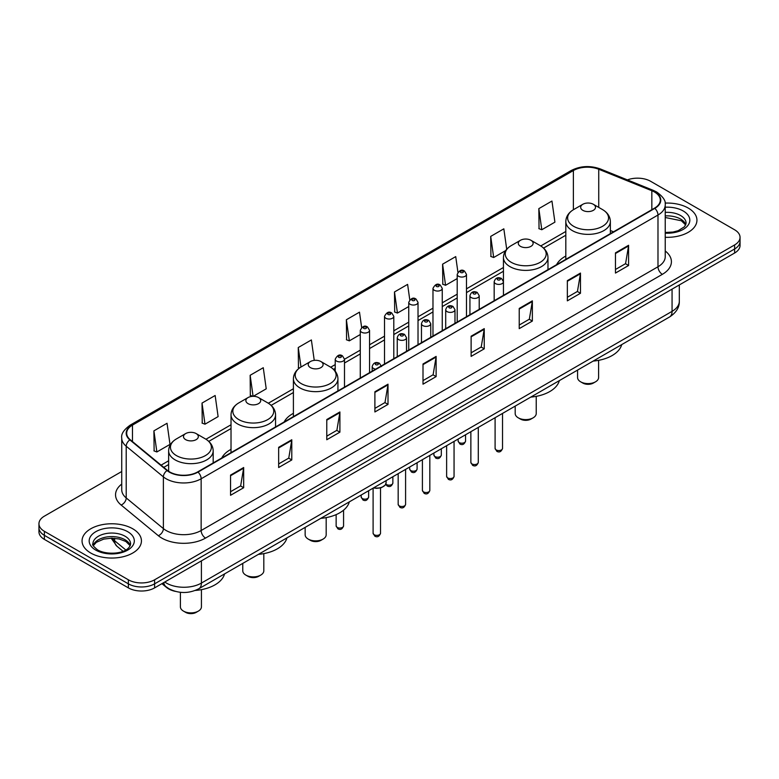 <?xml version="1.0" encoding="UTF-8"?>
<svg xmlns="http://www.w3.org/2000/svg" width="779" height="779" viewBox="0 0 779 779"><rect width="100%" height="100%" fill="white"/><g stroke="black" fill="none" stroke-linecap="round" stroke-linejoin="round"><path stroke-width="1.17" d="M231.022 449.337A32.786 18.93 0 0 0 221.791 457.974M293.401 413.328A32.786 18.93 0 0 0 284.169 421.965M565.817 256.048A32.786 18.93 0 0 0 556.586 264.685M175.392 591.378A18.56 10.711 180 0 1 166.54 587.454L161.925 583.656M121.728 471.509L44.384 516.156A18.56 10.711 0 0 0 38.95 523.731L38.95 531.814A18.56 10.711 0 0 0 44.384 539.389L128.369 587.882A18.56 10.711 0 0 0 154.612 587.882L734.616 253.019A18.56 10.711 0 0 0 740.05 245.443L740.05 241.402A18.56 10.711 0 0 1 734.616 248.978A18.56 10.711 0 0 0 740.05 241.402L740.05 237.361A18.56 10.711 0 0 0 734.616 229.786L650.631 181.303A18.56 10.711 0 0 0 627.397 179.891M38.95 523.731A18.56 10.711 0 0 0 44.384 531.317L128.369 579.8A18.56 10.711 0 0 0 154.612 579.8L154.612 583.841L734.616 248.978L154.612 583.841A18.56 10.711 0 0 1 128.369 583.841A18.56 10.711 0 0 0 154.612 583.841L154.612 587.882M44.384 531.317L44.384 535.348L128.369 583.841L44.384 535.348A18.56 10.711 0 0 1 38.95 527.773A18.56 10.711 0 0 0 44.384 535.348L44.384 539.389M688.246 208.071A29.69 17.138 0 0 0 665.091 203.095A29.69 17.138 0 0 1 688.246 208.071A29.69 17.138 0 0 1 696.942 220.184A29.69 17.138 0 0 0 688.246 208.071M132.742 528.785A29.69 17.138 0 0 0 100.384 525.075A29.69 17.138 0 0 0 82.058 540.908A29.69 17.138 0 0 0 90.754 553.032A29.69 17.138 0 0 0 123.111 556.742A29.69 17.138 0 0 0 141.437 540.908A29.69 17.138 0 0 0 132.742 528.785A29.69 17.138 0 0 0 100.384 525.075A29.69 17.138 0 0 0 82.058 540.908A29.69 17.138 0 0 0 90.754 553.032A29.69 17.138 0 0 0 123.111 556.742A29.69 17.138 0 0 0 141.437 540.908A29.69 17.138 0 0 0 132.742 528.785M654.477 192.004A19.796 11.432 180 0 1 660.28 200.086A19.796 11.432 180 0 1 654.477 208.168L197.652 471.918A19.796 11.432 180 0 1 167.436 470.389L130.259 439.736A19.796 11.432 180 0 1 126.685 433.173A19.796 11.432 180 0 1 132.479 425.1L573.383 170.543A19.796 11.432 180 0 1 598.739 169.257L651.838 190.728A19.796 11.432 180 0 1 654.477 192.004M654.827 191.8A20.293 11.714 0 0 0 652.12 190.495L599.022 169.024A20.293 11.714 0 0 0 573.042 170.338L132.128 424.896A20.293 11.714 0 0 0 129.859 439.892L167.037 470.555A20.293 11.714 0 0 0 198.002 472.113L654.827 208.373A20.293 11.714 0 0 0 654.827 191.8M230.545 475.102L230.545 495.298L243.671 487.722L243.671 467.527L230.545 475.102M230.545 491.715L240.653 485.882L243.613 468.189A4.947 2.853 -120 0 0 243.671 467.527M240.565 485.93L243.671 487.722M278.658 447.321L278.658 467.527L291.784 459.951L291.784 439.746L278.658 447.321M278.658 463.933L288.766 458.101L291.726 440.417A4.947 2.853 -120 0 0 291.784 439.746M288.678 458.149L291.784 459.951M326.771 419.54L326.771 439.746L339.897 432.17L339.897 411.964L326.771 419.54M326.771 436.162L336.879 430.32L339.848 412.636A4.947 2.853 -120 0 0 339.897 411.964M336.791 430.378L339.897 432.17M374.894 391.759L374.894 411.964L388.01 404.389L388.01 384.183L374.894 391.759M374.894 408.381L385.001 402.548L387.961 384.855A4.947 2.853 -120 0 0 388.01 384.183M384.904 402.597L388.01 404.389M615.468 252.863L615.468 273.069L628.585 265.493L628.585 245.288L615.468 252.863M615.468 269.485L625.576 263.653L628.536 245.96A4.947 2.853 -120 0 0 628.585 245.288M625.479 263.701L628.585 265.493M567.346 280.644L567.346 300.85L580.472 293.274L580.472 273.069L567.346 280.644M567.346 297.266L577.453 291.434L580.423 273.741A4.947 2.853 -120 0 0 580.472 273.069M577.366 291.482L580.472 293.274M519.233 308.426L519.233 328.631L532.359 321.055L532.359 300.85L519.233 308.426M519.233 325.047L529.34 319.205L532.3 301.522A4.947 2.853 -120 0 0 532.359 300.85M529.253 319.263L532.359 321.055M471.12 336.207L471.12 356.402L484.246 348.826L484.246 328.631L471.12 336.207M471.12 352.819L481.227 346.986L484.187 329.303A4.947 2.853 -120 0 0 484.246 328.631M481.14 347.035L484.246 348.826M423.007 363.978L423.007 384.183L436.123 376.608L436.123 356.402L423.007 363.978M423.007 380.6L433.114 374.767L436.074 357.074A4.947 2.853 -120 0 0 436.123 356.402M433.027 374.816L436.123 376.608M665.227 237.293A29.69 17.138 0 0 0 696.942 220.184A29.69 17.138 0 0 1 665.227 237.293M154.612 579.8L734.616 244.937A18.56 10.711 0 0 0 740.05 237.361M253.263 396.316L266.223 388.828L263.263 367.717L250.147 375.293L250.351 395.381M202.024 403.074L204.994 424.185L218.11 416.609L215.15 395.498L202.024 403.074L202.238 423.153M153.911 430.855L156.871 451.966L169.997 444.39L167.037 423.279L153.911 430.855L154.125 450.934M409.773 299.818L407.612 284.384L394.486 291.959L394.7 312.038M457.916 272.222L455.725 256.603L442.599 264.178L442.813 284.257M506.71 249.261L503.838 228.822L490.712 236.397L490.926 256.486M538.834 208.626L541.794 229.737L554.911 222.151L551.951 201.05L538.834 208.626L539.039 228.705M314.249 360.385L311.376 339.946L298.26 347.522L298.464 367.6M361.641 327.482L359.489 312.165L346.373 319.741L346.587 339.819M346.373 319.741L349.333 340.851L360.278 334.532M349.333 340.851L346.373 339.741M394.486 291.959L397.446 313.07L408.741 306.546M397.446 313.07L394.486 311.96M442.599 264.178L445.559 285.289L457.205 278.57M445.559 285.289L442.599 284.179M490.712 236.397L493.682 257.508L505.678 250.585M493.682 257.508L490.712 256.408M541.794 229.737L538.834 228.627M299.496 367.98L298.26 367.522M298.26 347.522L300.986 366.997M252.873 396.316L250.147 395.294M250.147 375.293L253.087 396.316M204.994 424.185L202.024 423.075M156.871 451.966L153.911 450.856M577.57 370.093L577.57 377.523A10.517 6.076 0 0 0 580.647 381.817L582.838 383.073A7.42 4.285 0 0 0 593.335 383.073L595.516 381.817A10.517 6.076 0 0 0 598.603 377.523L598.603 360.336M582.838 383.073L580.647 381.817A10.517 6.076 0 0 0 595.516 381.817M582.838 210.34A7.42 4.285 0 0 0 593.335 210.34A7.42 4.285 0 0 0 593.335 204.283L602.547 209.6A20.458 11.812 0 0 1 602.547 226.299A20.458 11.812 0 0 1 573.617 226.299A20.458 11.812 0 0 1 573.617 209.6C568.582 212.589 565.982 216.562 565.817 221.518A22.27 12.853 0 0 0 572.341 230.613A22.27 12.853 0 0 0 596.607 233.398A22.27 12.853 0 0 0 610.356 221.518C610.191 216.562 607.591 212.589 602.547 209.6L593.335 204.283A7.42 4.285 0 0 0 582.838 204.283A7.42 4.285 0 0 0 582.838 210.34M593.189 361.076A34.023 19.641 0 0 0 621.72 344.61M515.192 406.112L515.192 413.532A10.517 6.076 0 0 0 518.269 417.826L520.46 419.083A7.42 4.285 0 0 0 530.957 419.083L533.148 417.826A10.517 6.076 0 0 0 536.225 413.532L536.225 396.355M520.46 419.083L518.269 417.826A10.517 6.076 0 0 0 533.148 417.826M520.46 246.349A7.42 4.285 0 0 0 530.957 246.349A7.42 4.285 0 0 0 530.957 240.292L540.178 245.609A20.458 11.812 0 0 1 540.178 262.319A20.458 11.812 0 0 1 511.248 262.319A20.458 11.812 0 0 1 511.238 245.609C506.204 248.608 503.604 252.581 503.438 257.537A22.27 12.853 0 0 0 509.963 266.622A22.27 12.853 0 0 0 534.228 269.417A22.27 12.853 0 0 0 547.978 257.537C547.812 252.581 545.212 248.608 540.178 245.609L530.957 240.292A7.42 4.285 0 0 0 520.46 240.292A7.42 4.285 0 0 0 520.46 246.349M530.811 397.095A34.023 19.641 0 0 0 559.341 380.619M305.154 527.373L305.154 534.803A10.517 6.076 0 0 0 308.231 539.087L310.412 540.353A7.42 4.285 0 0 0 320.919 540.353L323.1 539.087A10.517 6.076 0 0 0 326.177 534.803L326.177 517.616M310.412 540.353L308.231 539.087A10.517 6.076 0 0 0 323.1 539.087M310.412 367.62A7.42 4.285 0 0 0 320.919 367.62A7.42 4.285 0 0 0 320.919 361.553L330.13 366.88A20.458 11.812 0 0 1 330.13 383.58A20.458 11.812 0 0 1 301.2 383.58A20.458 11.812 0 0 1 301.2 366.88C296.166 369.869 293.556 373.842 293.401 378.798A22.27 12.853 0 0 0 299.915 387.893A22.27 12.853 0 0 0 324.191 390.678A22.27 12.853 0 0 0 337.93 378.798C337.774 373.842 335.165 369.869 330.13 366.88L320.919 361.553A7.42 4.285 0 0 0 310.412 361.553A7.42 4.285 0 0 0 310.412 367.62M320.773 518.356A34.023 19.641 0 0 0 349.304 501.88M242.775 563.392L242.775 570.812A10.517 6.076 0 0 0 245.852 575.106L248.043 576.363A7.42 4.285 0 0 0 258.54 576.363L260.731 575.106A10.517 6.076 0 0 0 263.808 570.812L263.808 553.635M248.043 576.363L245.852 575.106A10.517 6.076 0 0 0 260.731 575.106M248.043 403.629A7.42 4.285 0 0 0 258.54 403.629A7.42 4.285 0 0 0 258.54 397.572L267.752 402.889A20.458 11.812 0 0 1 267.762 402.889A20.458 11.812 0 0 1 267.752 419.589A20.458 11.812 0 0 1 238.822 419.589A20.458 11.812 0 0 1 238.822 402.889C233.788 405.878 231.188 409.861 231.022 414.817A22.27 12.853 0 0 0 237.546 423.903A22.27 12.853 0 0 0 261.812 426.688A22.27 12.853 0 0 0 275.562 414.817C275.396 409.861 272.796 405.878 267.762 402.889L258.54 397.572A7.42 4.285 0 0 0 248.043 397.572A7.42 4.285 0 0 0 248.043 403.629M258.394 554.366A34.023 19.641 0 0 0 286.925 537.899M180.397 592.313L180.397 606.822A10.517 6.076 0 0 0 183.484 611.116L185.665 612.382A7.42 4.285 0 0 0 196.162 612.382L198.353 611.116A10.517 6.076 0 0 0 201.43 606.822L201.43 589.645M185.665 612.382L183.484 611.116A10.517 6.076 0 0 0 198.353 611.116M185.665 439.638A7.42 4.285 0 0 0 196.162 439.638A7.42 4.285 0 0 0 196.162 433.582L205.383 438.898A20.458 11.812 0 0 1 205.383 455.608A20.458 11.812 0 0 1 176.453 455.608A20.458 11.812 0 0 1 176.453 438.898C171.409 441.897 168.809 445.87 168.644 450.827A22.27 12.853 0 0 0 175.168 459.912A22.27 12.853 0 0 0 199.443 462.707A22.27 12.853 0 0 0 213.183 450.827C213.018 445.87 210.418 441.897 205.383 438.898L196.162 433.582A7.42 4.285 0 0 0 185.665 433.582A7.42 4.285 0 0 0 185.665 439.638M195.305 590.443A34.023 19.641 0 0 0 224.556 573.909M164.758 582.02A24.743 14.285 0 0 0 166.424 583.082A24.743 14.285 0 0 0 201.41 583.082L672.063 311.357A24.743 14.285 0 0 0 679.317 301.249C679.492 307.393 676.221 312.652 669.502 317.014L198.849 588.749A12.376 7.147 60 0 0 201.41 583.082L201.41 560.861M672.063 289.136L672.063 311.357A12.376 7.147 60 0 1 669.502 317.014M163.756 582.604A12.376 8.277 129.5 0 0 165.917 586.626L162.159 583.529M734.616 253.019L734.616 244.937M128.369 587.882L128.369 579.8M112.147 538.162A24.743 14.285 0 0 0 114.649 540.772L114.649 538.279M123.043 551.269L116.918 546.225A12.376 8.277 129.5 0 1 114.649 540.772L125.799 549.964M665.227 250.994A30.926 17.859 180 0 1 662.354 274.335L205.529 538.085A6.183 3.574 60 0 1 201.148 530.509L657.982 266.759A24.743 14.285 0 0 0 665.227 256.651L665.227 204.935A24.743 14.285 180 0 1 657.982 215.033A6.183 3.574 -120 0 0 654.827 208.373M205.529 538.085A30.926 17.859 180 0 1 161.789 538.085A30.926 17.859 180 0 1 158.322 535.699L121.135 505.035A30.926 17.859 180 0 1 121.728 484.08M166.161 530.509A24.743 14.285 0 0 0 201.148 530.509L201.148 478.783A24.743 14.285 180 0 1 163.386 476.875L126.208 446.221A24.743 14.285 180 0 1 121.728 438.022L121.728 489.748A24.743 14.285 0 0 0 126.208 497.937L163.386 528.6A24.743 14.285 0 0 0 166.161 530.509M665.227 204.935C666.055 201.07 663.211 196.756 656.697 192.004L653.445 190.427A6.183 2.902 112 0 0 652.12 190.495M653.445 190.427L600.346 168.955C590.102 165.333 580.374 165.859 571.173 170.533A6.183 3.574 60 0 1 573.042 170.338M132.128 424.896A6.183 3.574 -120 0 0 130.259 425.091C123.842 429.706 120.998 434.02 121.728 438.022M129.859 439.892A6.183 4.138 129.5 0 0 126.208 446.221L126.208 497.937A6.183 4.138 -50.5 0 1 121.135 505.035M600.346 168.955A6.183 2.902 112 0 0 599.022 169.024M167.037 470.555A6.183 4.138 129.5 0 0 163.386 476.875L163.386 528.6A6.183 4.138 -50.5 0 1 158.322 535.699M198.002 472.113A6.183 3.574 60 0 1 201.148 478.783L657.982 215.033L657.982 266.759A6.183 3.574 60 0 0 662.354 274.335M132.479 425.1L132.479 441.557M651.838 190.728L651.838 209.697M598.739 169.257L598.739 207.399M613.531 231.811L610.356 230.526M573.383 170.543L573.383 209.736M565.817 231.48L540.743 245.95M503.438 267.489L466.485 288.824M457.205 294.18L442.258 302.817M432.978 308.172L418.021 316.81M408.741 322.165L393.794 330.802M384.514 336.158L369.558 344.785M360.278 350.141L344.493 359.255M335.213 364.611L330.705 367.221M293.401 388.76L268.327 403.23M231.022 424.769L205.958 439.239M168.644 460.779L161.087 465.151M423.007 364.621L436.074 357.074M471.12 336.84L484.187 329.303M519.233 309.068L532.3 301.522M567.346 281.287L580.423 273.741M615.468 253.506L628.536 245.96M374.894 392.402L387.961 384.855M326.771 420.183L339.848 412.636M278.658 447.964L291.726 440.417M230.545 475.735L243.613 468.189M685.793 224.78A18.852 10.887 0 0 0 680.583 219.055A18.852 10.887 0 0 0 665.227 215.929M665.227 232.483L673.017 232.054L678.139 230.711L684.566 226.699L686.104 223.222A18.852 10.887 0 0 0 680.583 215.52A18.852 10.887 0 0 0 665.227 212.394M665.227 233.164A22.562 13.029 0 0 0 687.691 225.715A22.562 13.029 0 0 0 683.212 210.973A22.562 13.029 0 0 0 665.227 207.214M130.288 545.495A18.852 10.887 0 0 0 125.078 539.779A18.852 10.887 0 0 0 106.148 537.082A18.852 10.887 0 0 0 93.207 545.495M125.078 536.244A18.852 10.887 0 0 0 104.532 533.878A18.852 10.887 0 0 0 92.896 543.937C91.903 544.521 93.49 546.517 97.648 549.935C107.336 555.602 128.895 554.025 130.599 543.937A18.852 10.887 0 0 0 125.078 536.244M95.788 550.12A22.562 13.029 0 0 0 127.707 550.12A22.562 13.029 0 0 0 127.707 531.697A22.562 13.029 0 0 0 95.788 531.697A22.562 13.029 0 0 0 95.788 550.12M502.523 448.402C501.296 451.742 499.397 452.726 496.827 451.333L495.093 448.402A3.71 2.142 0 0 0 496.184 449.921A3.71 2.142 0 0 0 500.225 450.389A3.71 2.142 0 0 0 502.523 448.402L502.523 413.425M495.532 283.624A4.635 2.678 180 0 1 494.168 281.735C495.356 277.928 497.781 276.818 501.452 278.424L503.448 281.735A4.635 2.678 180 0 1 500.585 284.208A4.635 2.678 180 0 1 495.532 283.624M499.904 278.57A1.548 0.896 0 0 0 497.713 278.57A1.548 0.896 0 0 0 497.713 279.836A1.548 0.896 0 0 0 499.904 279.836A1.548 0.896 0 0 0 499.904 278.57M478.287 462.395C477.069 465.735 475.171 466.709 472.59 465.326L470.867 462.395A3.71 2.142 0 0 0 471.947 463.914A3.71 2.142 0 0 0 475.998 464.381A3.71 2.142 0 0 0 478.287 462.395L478.287 427.418M471.295 297.617A4.635 2.678 180 0 1 469.932 295.718C471.12 291.911 473.544 290.81 477.215 292.407L479.212 295.718A4.635 2.678 180 0 1 476.349 298.201A4.635 2.678 180 0 1 471.295 297.617M475.667 292.563A1.548 0.896 0 0 0 473.486 292.563A1.548 0.896 0 0 0 473.486 293.829A1.548 0.896 0 0 0 475.667 293.829A1.548 0.896 0 0 0 475.667 292.563M454.06 476.388C452.833 479.728 450.934 480.701 448.363 479.319L446.63 476.388A3.71 2.142 0 0 0 447.721 477.907A3.71 2.142 0 0 0 451.762 478.364A3.71 2.142 0 0 0 454.06 476.388L454.06 441.411M447.058 311.61A4.635 2.678 180 0 1 445.705 309.711C446.893 305.904 449.317 304.803 452.979 306.4L454.985 309.711A4.635 2.678 180 0 1 452.122 312.184A4.635 2.678 180 0 1 447.058 311.61M451.44 306.556A1.548 0.896 0 0 0 449.249 306.556A1.548 0.896 0 0 0 449.249 307.822A1.548 0.896 0 0 0 451.44 307.822A1.548 0.896 0 0 0 451.44 306.556M429.823 490.381C428.596 493.72 426.697 494.694 424.127 493.311L422.403 490.381A3.71 2.142 0 0 0 423.484 491.89A3.71 2.142 0 0 0 427.535 492.357A3.71 2.142 0 0 0 429.823 490.381L429.823 455.394M422.831 325.593A4.635 2.678 180 0 1 421.468 323.704C422.656 319.896 425.081 318.796 428.752 320.393L430.748 323.704A4.635 2.678 180 0 1 427.885 326.177A4.635 2.678 180 0 1 422.831 325.593M427.204 320.549A1.548 0.896 0 0 0 425.013 320.549A1.548 0.896 0 0 0 425.013 321.805A1.548 0.896 0 0 0 427.204 321.805A1.548 0.896 0 0 0 427.204 320.549M405.586 504.373C404.369 507.704 402.47 508.687 399.89 507.304L398.166 504.373A3.71 2.142 0 0 0 399.257 505.883A3.71 2.142 0 0 0 403.298 506.35A3.71 2.142 0 0 0 405.586 504.373L405.586 469.386M398.595 339.586A4.635 2.678 180 0 1 397.241 337.697C398.429 333.889 400.854 332.779 404.515 334.386L406.521 337.697A4.635 2.678 180 0 1 403.658 340.17A4.635 2.678 180 0 1 398.595 339.586M402.977 334.532A1.548 0.896 0 0 0 400.786 334.532A1.548 0.896 0 0 0 400.786 335.798A1.548 0.896 0 0 0 402.977 335.798A1.548 0.896 0 0 0 402.977 334.532M380.522 533.235C379.305 536.575 377.406 537.549 374.835 536.166L373.102 533.235A3.71 2.142 0 0 0 374.193 534.745A3.71 2.142 0 0 0 378.234 535.212A3.71 2.142 0 0 0 380.522 533.235L380.522 487.888M375.653 369.149A4.635 2.678 180 0 1 373.531 368.448A4.635 2.678 180 0 1 372.177 366.558C373.365 362.751 375.79 361.651 379.451 363.248L381.457 366.558M377.912 363.404A1.548 0.896 0 0 0 375.721 363.404A1.548 0.896 0 0 0 375.721 364.66A1.548 0.896 0 0 0 377.912 364.66A1.548 0.896 0 0 0 377.912 363.404M373.735 487.781A9.28 5.356 0 0 0 386.092 482.727L386.092 480.643M383.151 486.641A8.657 4.995 180 0 1 373.579 487.868M459.221 442.569A3.71 2.142 0 0 0 463.271 443.037A3.71 2.142 0 0 0 465.56 441.06C464.333 444.4 462.434 445.374 459.863 443.991L458.14 441.06A3.71 2.142 0 0 0 459.221 442.569M466.485 316.702L466.485 274.383A4.635 2.678 180 0 1 463.622 276.857A4.635 2.678 180 0 1 458.568 276.272A4.635 2.678 180 0 1 457.205 274.383L457.205 322.058M460.749 272.484A1.548 0.896 0 0 0 462.94 272.484A1.548 0.896 0 0 0 462.94 271.228A1.548 0.896 0 0 0 460.749 271.228A1.548 0.896 0 0 0 460.749 272.484M434.994 456.562A3.71 2.142 0 0 0 439.035 457.03A3.71 2.142 0 0 0 441.323 455.053C440.106 458.383 438.207 459.367 435.627 457.984L433.903 455.053A3.71 2.142 0 0 0 434.994 456.562M442.258 330.695L442.258 288.376A4.635 2.678 180 0 1 439.395 290.849A4.635 2.678 180 0 1 434.331 290.265A4.635 2.678 180 0 1 432.978 288.376L432.978 336.051M436.522 286.477A1.548 0.896 0 0 0 438.704 286.477A1.548 0.896 0 0 0 438.704 285.211A1.548 0.896 0 0 0 436.522 285.211A1.548 0.896 0 0 0 436.522 286.477M410.757 470.555A3.71 2.142 0 0 0 414.798 471.022A3.71 2.142 0 0 0 417.096 469.036C415.869 472.376 413.97 473.35 411.4 471.967L409.666 469.036A3.71 2.142 0 0 0 410.757 470.555M418.021 344.688L418.021 302.359A4.635 2.678 180 0 1 415.158 304.842A4.635 2.678 180 0 1 410.105 304.258A4.635 2.678 180 0 1 408.741 302.359L408.741 350.044M412.286 300.47A1.548 0.896 0 0 0 414.477 300.47A1.548 0.896 0 0 0 414.477 299.204A1.548 0.896 0 0 0 412.286 299.204A1.548 0.896 0 0 0 412.286 300.47M385.858 484.012A3.71 2.142 0 0 0 386.53 484.548A3.71 2.142 0 0 0 390.571 485.005A3.71 2.142 0 0 0 392.859 483.029C391.642 486.369 389.743 487.342 387.163 485.96L385.712 484.343M393.794 358.681L393.794 316.352A4.635 2.678 180 0 1 390.922 318.825A4.635 2.678 180 0 1 385.868 318.251A4.635 2.678 180 0 1 384.514 316.352L384.514 364.036M388.059 314.463A1.548 0.896 0 0 0 390.24 314.463A1.548 0.896 0 0 0 390.24 313.197A1.548 0.896 0 0 0 388.059 313.197A1.548 0.896 0 0 0 388.059 314.463M362.293 498.531A3.71 2.142 0 0 0 366.334 498.998A3.71 2.142 0 0 0 368.633 497.021C367.406 500.361 365.507 501.335 362.936 499.952L361.203 497.021A3.71 2.142 0 0 0 362.293 498.531M369.558 372.664L369.558 330.345A4.635 2.678 180 0 1 366.695 332.818A4.635 2.678 180 0 1 361.641 332.234A4.635 2.678 180 0 1 360.278 330.345L360.278 378.019M363.822 328.446A1.548 0.896 0 0 0 366.013 328.446A1.548 0.896 0 0 0 366.013 327.19A1.548 0.896 0 0 0 363.822 327.19A1.548 0.896 0 0 0 363.822 328.446M337.229 527.402A3.71 2.142 0 0 0 341.27 527.86A3.71 2.142 0 0 0 343.568 525.883C342.341 529.223 340.442 530.197 337.872 528.814L336.138 525.883A3.71 2.142 0 0 0 337.229 527.402M344.493 387.134L344.493 359.207A4.635 2.678 180 0 1 341.63 361.68A4.635 2.678 180 0 1 336.577 361.105A4.635 2.678 180 0 1 335.213 359.207L335.213 371.193M338.758 357.318A1.548 0.896 0 0 0 340.949 357.318A1.548 0.896 0 0 0 340.949 356.052A1.548 0.896 0 0 0 338.758 356.052A1.548 0.896 0 0 0 338.758 357.318M198.849 588.749C188.898 593.744 178.936 593.744 168.985 588.749L165.917 586.626M679.317 301.249L679.317 284.948M116.918 546.225L111.144 538.162M571.173 170.533L130.259 425.091M565.817 235.248L543.567 248.092M503.438 271.258L466.485 292.592M457.205 297.948L442.258 306.585M432.978 311.941L418.021 320.578M408.741 325.934L393.794 334.561M384.514 339.917L369.558 348.554M360.278 353.909L344.493 363.024M335.213 368.379L333.529 369.353M293.401 392.528L271.15 405.372M231.022 428.538L208.772 441.381M168.644 464.547L163.775 467.361M685.705 224.985L681.352 220.759L665.227 217.497M610.356 233.642L610.356 221.518M565.817 259.358L565.817 221.518M582.838 204.283L573.617 209.6M547.978 269.661L547.978 257.537M503.438 281.492L503.438 257.537M520.46 240.292L511.238 245.609M337.93 390.922L337.93 378.798M293.401 416.638L293.401 378.798M310.412 361.553L301.2 366.88M275.562 426.931L275.562 414.817M231.022 452.648L231.022 414.817M248.043 397.572L238.822 402.889M213.183 462.95L213.183 450.827M168.644 471.285L168.644 450.827M185.665 433.582L176.453 438.898M130.2 545.709L125.847 541.473L119.216 538.98L111.728 538.162L103.753 539.097L96.304 542.34L93.295 545.709M495.093 448.402L495.093 417.71M494.168 300.723L494.168 281.735M503.448 295.368L503.448 281.735M470.867 462.395L470.867 431.702M469.932 314.716L469.932 295.718M479.212 309.36L479.212 295.718M446.63 476.388L446.63 445.695M445.705 328.709L445.705 309.711M454.985 323.343L454.985 309.711M422.403 490.381L422.403 459.678M421.468 342.692L421.468 323.704M430.748 337.336L430.748 323.704M398.166 504.373L398.166 473.671M397.241 356.685L397.241 337.697M406.521 351.329L406.521 337.697M373.102 533.235L373.102 488.141M372.177 371.155L372.177 366.558M386.092 482.727L385.264 485.074L381.583 487.557L376.851 488.345L373.423 487.966M465.56 441.06L465.56 434.76M466.485 274.383L464.488 271.073C461.791 269.125 459.367 270.235 457.205 274.383M458.14 441.06L458.14 439.054M441.323 455.053L441.323 448.753M442.258 288.376L440.252 285.065C437.564 283.118 435.14 284.228 432.978 288.376M433.903 455.053L433.903 453.037M417.096 469.036L417.096 462.745M418.021 302.359L416.025 299.058C413.328 297.111 410.903 298.211 408.741 302.359M409.666 469.036L409.666 467.03M392.859 483.029L392.859 476.738M393.794 316.352L391.788 313.041C389.101 311.103 386.676 312.204 384.514 316.352M368.633 497.021L368.633 490.731M369.558 330.345L367.561 327.034C364.864 325.086 362.439 326.197 360.278 330.345M361.203 497.021L361.203 495.016M343.568 525.883L343.568 510.177M344.493 359.207L342.497 355.896C339.8 353.958 337.375 355.058 335.213 359.207M336.138 525.883L336.138 514.627"/></g></svg>
